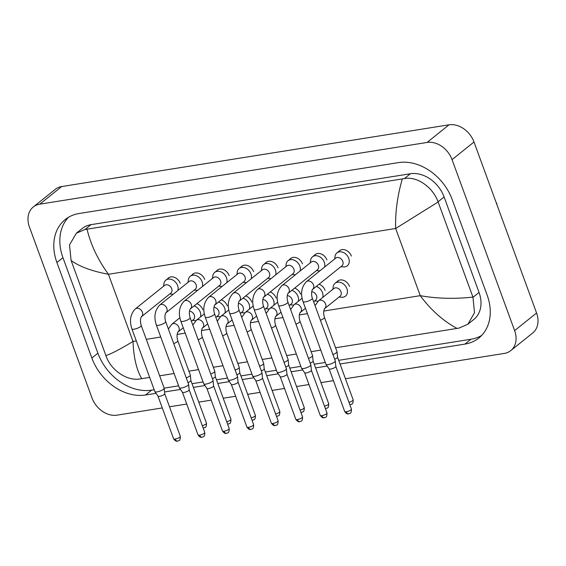 <?xml version="1.0" encoding="UTF-8"?>
<svg xmlns="http://www.w3.org/2000/svg" width="566" height="566" viewBox="0 0 566 566"><rect width="100%" height="100%" fill="white"/><g stroke="black" fill="none" stroke-linecap="round" stroke-linejoin="round"><path stroke-width="0.85" d="M340.923 266.671L343.251 266.904A8.264 6.36 -128.8 0 0 347.283 265.808A8.264 6.36 -128.8 0 0 348.727 258.308A8.264 6.36 -128.8 0 0 336.933 252.917A8.264 6.36 -128.8 0 0 334.994 256.617L334.718 258.938M342.791 261.372A4.96 3.813 -128.8 0 0 335.716 258.138L306.411 281.67A4.96 3.813 -128.8 0 1 307.621 281.083A4.96 3.813 -128.8 0 1 313.486 284.903A4.96 3.813 -128.8 0 1 312.616 289.403L341.921 265.871A4.96 3.813 -128.8 0 0 342.791 261.372M303.029 301.643A4.96 1.274 159.9 0 0 304.975 301.961A4.96 1.274 159.9 0 0 305.215 301.926A4.96 1.274 159.9 0 0 310.147 300.256A4.96 1.274 159.9 0 0 312.34 298.24L335.284 360.931A4.96 1.274 159.9 0 1 335.305 361.016A4.96 1.274 159.9 0 1 334.598 362.007A4.96 1.274 159.9 0 1 328.16 364.617A4.96 1.274 159.9 0 1 326.016 364.419A4.96 1.274 159.9 0 1 325.974 364.341L303.029 301.643C300.327 293.542 301.452 286.884 306.411 281.67M335.822 366.407A3.58 0.92 159.9 0 1 335.836 366.464A3.58 0.92 159.9 0 1 335.327 367.178A3.58 0.92 159.9 0 1 330.678 369.067A3.58 0.92 159.9 0 1 329.122 368.919A3.58 0.92 159.9 0 1 329.094 368.869M339.098 297.016L341.425 297.249A8.264 6.36 -128.8 0 0 345.451 296.152A8.264 6.36 -128.8 0 0 346.901 288.653A8.264 6.36 -128.8 0 0 335.107 283.269A8.264 6.36 -128.8 0 0 333.162 286.962L332.886 289.29M324.728 308.555L340.088 296.216A4.96 3.813 -128.8 0 0 340.958 291.723A4.96 3.813 -128.8 0 0 333.883 288.49L318.517 300.822A4.96 3.813 -128.8 0 1 319.726 300.242A4.96 3.813 -128.8 0 1 325.591 304.055A4.96 3.813 -128.8 0 1 324.728 308.555L324.728 308.555C325.28 307.253 322.408 310.953 324.452 317.392A4.96 1.274 159.9 0 1 320.391 320.229M324.452 317.392L337.003 351.691A4.96 1.274 159.9 0 1 337.018 351.776A4.96 1.274 159.9 0 1 336.317 352.76A4.96 1.274 159.9 0 1 332.942 354.528M337.534 357.16A3.58 0.92 159.9 0 1 337.548 357.224A3.58 0.92 159.9 0 1 337.046 357.938A3.58 0.92 159.9 0 1 334.648 359.198M324.551 267.102A8.264 6.36 -128.8 0 0 324.283 262.207A8.264 6.36 -128.8 0 0 312.489 256.815A8.264 6.36 -128.8 0 0 310.55 260.516L310.274 262.836M318.347 265.27A4.96 3.813 -128.8 0 0 311.272 262.037L281.967 285.568A4.96 3.813 -128.8 0 1 283.177 284.981A4.96 3.813 -128.8 0 1 289.042 288.801A4.96 3.813 -128.8 0 1 288.172 293.294L317.476 269.77A4.96 3.813 -128.8 0 0 318.347 265.27M278.585 305.541A4.96 1.274 159.9 0 0 280.531 305.852A4.96 1.274 159.9 0 0 280.771 305.817A4.96 1.274 159.9 0 0 285.703 304.147A4.96 1.274 159.9 0 0 287.896 302.131L310.84 364.829A4.96 1.274 159.9 0 1 310.861 364.914A4.96 1.274 159.9 0 1 310.154 365.898A4.96 1.274 159.9 0 1 303.716 368.516A4.96 1.274 159.9 0 1 301.565 368.31A4.96 1.274 159.9 0 1 301.529 368.24L278.585 305.541C275.883 297.44 277.007 290.783 281.967 285.568M311.378 370.298A3.58 0.92 159.9 0 1 311.392 370.362A3.58 0.92 159.9 0 1 310.883 371.077A3.58 0.92 159.9 0 1 306.234 372.966A3.58 0.92 159.9 0 1 304.678 372.817A3.58 0.92 159.9 0 1 304.65 372.761M316.479 270.569L318.807 270.803A8.264 6.36 -128.8 0 0 319.932 270.817M300.107 271.001A8.264 6.36 -128.8 0 0 299.839 266.098A8.264 6.36 -128.8 0 0 288.044 260.714A8.264 6.36 -128.8 0 0 286.106 264.407L285.83 266.735M293.895 269.168A4.96 3.813 -128.8 0 0 286.82 265.935L257.523 289.459A4.96 3.813 -128.8 0 1 258.733 288.879A4.96 3.813 -128.8 0 1 264.598 292.693A4.96 3.813 -128.8 0 1 263.728 297.192L293.032 273.668A4.96 3.813 -128.8 0 0 293.895 269.168M254.141 309.439A4.96 1.274 159.9 0 0 256.08 309.751A4.96 1.274 159.9 0 0 256.327 309.715A4.96 1.274 159.9 0 0 261.259 308.046A4.96 1.274 159.9 0 0 263.452 306.029L286.396 368.728A4.96 1.274 159.9 0 1 286.417 368.806A4.96 1.274 159.9 0 1 285.71 369.796A4.96 1.274 159.9 0 1 279.271 372.414A4.96 1.274 159.9 0 1 277.121 372.209A4.96 1.274 159.9 0 1 277.085 372.131L254.141 309.439C251.438 301.331 252.563 294.674 257.523 289.459M286.934 374.197A3.58 0.92 159.9 0 1 286.948 374.26A3.58 0.92 159.9 0 1 286.438 374.968A3.58 0.92 159.9 0 1 281.783 376.857A3.58 0.92 159.9 0 1 280.234 376.715A3.58 0.92 159.9 0 1 280.205 376.659L295.834 419.356C298.742 423.106 299.64 421.281 299.761 421.663A3.58 2.094 -99.1 0 1 297.412 419.555A3.58 0.92 159.9 0 1 295.834 419.356M292.035 274.468L294.362 274.694A8.264 6.36 -128.8 0 0 295.48 274.708M275.663 274.892A8.264 6.36 -128.8 0 0 275.394 269.996A8.264 6.36 -128.8 0 0 263.6 264.605A8.264 6.36 -128.8 0 0 261.662 268.305L261.386 270.626M269.451 273.06A4.96 3.813 -128.8 0 0 262.376 269.826L233.079 293.358A4.96 3.813 -128.8 0 1 234.289 292.771A4.96 3.813 -128.8 0 1 240.154 296.591A4.96 3.813 -128.8 0 1 239.284 301.091L268.588 277.559A4.96 3.813 -128.8 0 0 269.451 273.06M229.697 313.331A4.96 1.274 159.9 0 0 231.635 313.649A4.96 1.274 159.9 0 0 231.883 313.614A4.96 1.274 159.9 0 0 236.814 311.944A4.96 1.274 159.9 0 0 239.008 309.927L261.952 372.619A4.96 1.274 159.9 0 1 261.973 372.704A4.96 1.274 159.9 0 1 261.266 373.694A4.96 1.274 159.9 0 1 254.827 376.305A4.96 1.274 159.9 0 1 252.677 376.107A4.96 1.274 159.9 0 1 252.641 376.029L229.697 313.331C226.994 305.23 228.119 298.572 233.079 293.358M262.49 378.095A3.58 0.92 159.9 0 1 262.504 378.152A3.58 0.92 159.9 0 1 261.994 378.866A3.58 0.92 159.9 0 1 257.339 380.755A3.58 0.92 159.9 0 1 255.79 380.607A3.58 0.92 159.9 0 1 255.761 380.557M267.591 278.359L269.918 278.592A8.264 6.36 -128.8 0 0 271.036 278.606M251.219 278.79A8.264 6.36 -128.8 0 0 250.95 273.894A8.264 6.36 -128.8 0 0 239.156 268.503A8.264 6.36 -128.8 0 0 237.218 272.204L236.942 274.524M245.007 276.958A4.96 3.813 -128.8 0 0 237.932 273.725L208.635 297.256A4.96 3.813 -128.8 0 1 209.845 296.669A4.96 3.813 -128.8 0 1 215.71 300.489A4.96 3.813 -128.8 0 1 214.839 304.982L244.144 281.458A4.96 3.813 -128.8 0 0 245.007 276.958M205.253 317.229A4.96 1.274 159.9 0 0 207.191 317.54A4.96 1.274 159.9 0 0 207.439 317.505A4.96 1.274 159.9 0 0 212.37 315.835A4.96 1.274 159.9 0 0 214.564 313.819L237.508 376.517A4.96 1.274 159.9 0 1 237.522 376.602A4.96 1.274 159.9 0 1 236.821 377.586A4.96 1.274 159.9 0 1 230.383 380.203A4.96 1.274 159.9 0 1 228.232 379.998A4.96 1.274 159.9 0 1 228.197 379.928L205.253 317.229C202.55 309.128 203.675 302.47 208.635 297.256M238.045 381.993A3.58 0.92 159.9 0 1 238.06 382.05A3.58 0.92 159.9 0 1 237.55 382.765A3.58 0.92 159.9 0 1 232.895 384.654A3.58 0.92 159.9 0 1 231.345 384.505A3.58 0.92 159.9 0 1 231.317 384.448M243.147 282.257L245.474 282.491A8.264 6.36 -128.8 0 0 246.592 282.505M322.726 297.447A8.264 6.36 -128.8 0 0 322.45 292.551A8.264 6.36 -128.8 0 0 316.33 286.424M313.621 301.742L315.644 300.114A4.96 3.813 -128.8 0 0 316.514 295.615A4.96 3.813 -128.8 0 0 311.696 291.709M295.947 324.127A4.96 1.274 159.9 0 0 300.008 321.29L312.559 355.582A4.96 1.274 159.9 0 1 312.574 355.667A4.96 1.274 159.9 0 1 311.873 356.658A4.96 1.274 159.9 0 1 308.498 358.427M324.516 406.211A3.58 0.92 159.9 0 0 328.719 403.756L313.104 361.087A3.58 0.92 159.9 0 1 313.104 361.115A3.58 0.92 159.9 0 1 312.595 361.83A3.58 0.92 159.9 0 1 310.203 363.096M314.654 300.914L316.981 301.147A8.264 6.36 -128.8 0 0 318.12 301.162M298.282 301.345A8.264 6.36 -128.8 0 0 298.006 296.45A8.264 6.36 -128.8 0 0 291.886 290.316M289.176 305.633L291.2 304.013A4.96 3.813 -128.8 0 0 292.07 299.513A4.96 3.813 -128.8 0 0 287.252 295.608M271.503 328.025A4.96 1.274 159.9 0 0 275.557 325.181L288.115 359.481A4.96 1.274 159.9 0 1 288.129 359.566A4.96 1.274 159.9 0 1 287.429 360.549A4.96 1.274 159.9 0 1 284.054 362.325M288.646 364.957A3.58 0.92 159.9 0 1 288.66 365.013A3.58 0.92 159.9 0 1 288.151 365.728A3.58 0.92 159.9 0 1 285.759 366.987M290.202 304.812L292.537 305.039A8.264 6.36 -128.8 0 0 293.676 305.053M273.831 305.237A8.264 6.36 -128.8 0 0 273.562 300.341A8.264 6.36 -128.8 0 0 267.442 294.214M264.732 309.531L266.756 307.904A4.96 3.813 -128.8 0 0 267.626 303.411A4.96 3.813 -128.8 0 0 262.808 299.506M247.059 331.917A4.96 1.274 159.9 0 0 251.113 329.079L263.664 363.379A4.96 1.274 159.9 0 1 263.685 363.464A4.96 1.274 159.9 0 1 262.985 364.447A4.96 1.274 159.9 0 1 259.61 366.216M264.202 368.848A3.58 0.92 159.9 0 1 264.216 368.912A3.58 0.92 159.9 0 1 263.706 369.626A3.58 0.92 159.9 0 1 261.315 370.886M265.758 308.703L268.093 308.937A8.264 6.36 -128.8 0 0 269.232 308.951M496 202.126L496.028 202.112A29.743 22.888 51.2 0 1 496.474 202.961A29.743 22.888 51.2 0 1 496.906 203.817L496.686 203.993M351.366 256.073A8.264 6.36 -128.8 0 0 339.572 250.681A8.264 6.36 -128.8 0 0 338.885 251.354M300.645 294.207A8.264 6.36 -128.8 0 0 294.624 288.115M325.089 290.308A8.264 6.36 -128.8 0 0 319.068 284.217M253.589 271.652A8.264 6.36 -128.8 0 0 241.795 266.268A8.264 6.36 -128.8 0 0 241.109 266.94M278.033 267.76A8.264 6.36 -128.8 0 0 266.239 262.369A8.264 6.36 -128.8 0 0 265.553 263.041M302.477 263.862A8.264 6.36 -128.8 0 0 290.683 258.471A8.264 6.36 -128.8 0 0 289.997 259.15M326.922 259.964A8.264 6.36 -128.8 0 0 315.128 254.58A8.264 6.36 -128.8 0 0 314.441 255.252M349.533 286.417A8.264 6.36 -128.8 0 0 337.746 281.026A8.264 6.36 -128.8 0 0 337.053 281.705M180.25 283.34A8.264 6.36 -128.8 0 0 168.463 277.956A8.264 6.36 -128.8 0 0 167.769 278.628M251.757 301.996A8.264 6.36 -128.8 0 0 245.736 295.905M227.313 305.895A8.264 6.36 -128.8 0 0 221.292 299.803M202.869 309.793A8.264 6.36 -128.8 0 0 196.848 303.701M204.701 279.448A8.264 6.36 -128.8 0 0 192.907 274.057A8.264 6.36 -128.8 0 0 192.214 274.729M229.145 275.55A8.264 6.36 -128.8 0 0 217.351 270.159A8.264 6.36 -128.8 0 0 216.658 270.838M276.201 298.105A8.264 6.36 -128.8 0 0 270.18 292.014M162.3 407.93L116.971 415.154A22.032 16.952 51.2 0 1 92.003 397.969L29.432 226.98A22.032 16.952 51.2 0 1 33.281 206.986L55.235 189.362A22.032 16.952 51.2 0 1 61.708 186.547L449.029 124.817A22.032 16.952 51.2 0 1 473.997 142.002L536.568 312.991A22.032 16.952 51.2 0 1 532.719 332.985L510.765 350.609A22.032 16.952 51.2 0 1 504.292 353.425L345.437 378.746M33.281 206.986A22.032 16.952 51.2 0 1 39.762 204.17L427.082 142.441A22.032 16.952 51.2 0 1 452.05 159.626L514.621 330.615A22.032 16.952 51.2 0 1 510.765 350.609M333.409 380.663L320.993 382.637M308.965 384.555L296.549 386.536M284.521 388.453L272.105 390.434M260.077 392.351L247.653 394.325M235.633 396.242L223.209 398.223M211.189 400.141L198.765 402.122M186.745 404.039L169.503 406.784M340.039 363.995L464.919 344.093A47.374 36.45 -128.8 0 0 478.843 338.036A47.374 36.45 -128.8 0 0 487.128 295.049L452.184 199.55A47.374 36.45 -128.8 0 0 398.499 162.605L79.134 213.502A47.374 36.45 -128.8 0 0 65.21 219.558A47.374 36.45 -128.8 0 0 56.918 262.553L91.869 358.045A47.374 36.45 -128.8 0 0 145.547 394.99L156.032 393.32M164.55 391.962L180.476 389.429M193.367 387.37L204.92 385.531M217.818 383.472L229.364 381.633M242.262 379.581L253.809 377.741M266.706 375.683L278.253 373.843M291.15 371.784L302.697 369.945M315.595 367.893L327.141 366.053M68.394 217.344A47.374 36.45 -128.8 0 0 62.96 257.7L97.904 353.198A47.374 36.45 -128.8 0 0 151.582 390.144L154.171 389.733M338.694 360.323L470.954 339.246A47.374 36.45 -128.8 0 0 481.694 335.405M164.147 388.142L178.615 385.835M192.03 383.698L203.06 381.944M216.474 379.807L227.511 378.046M240.918 375.909L251.955 374.147M265.362 372.011L276.399 370.256M289.806 368.119L300.843 366.358M314.25 364.221L325.287 362.459M467.905 324.212L459.09 328.068L457.01 328.421C443.107 320.901 430.853 309.984 420.248 295.664C436.69 298.622 454.25 299.103 472.943 297.108L474.527 312.68L467.905 324.212L473.841 319.443A29.743 22.888 -128.8 0 0 479.048 292.452L444.098 196.954A29.743 22.888 -128.8 0 0 410.392 173.755L91.027 224.66A29.743 22.888 -128.8 0 0 82.282 228.459L76.339 233.227L85.02 229.478L87.037 229.173C90.808 244.83 97.939 259.865 108.439 274.269C92.081 271.241 79.636 266.65 71.111 260.487L69.505 244.936L76.339 233.227M457.01 328.421L335.567 347.772M320.773 350.135L311.123 351.67M296.329 354.026L286.679 355.568M271.885 357.924L262.235 359.467M247.441 361.823L237.791 363.358M222.997 365.714L213.347 367.256M198.553 369.612L188.903 371.155M174.109 373.51L159.64 375.817M149.665 377.409L139.724 378.972C127.329 381.187 110.844 370.44 105.991 355.795L71.111 260.487M472.943 297.108L438.134 201.991L395.662 228.487C395.174 212.491 397.389 195.97 402.306 178.927L87.037 229.173M402.306 178.927L404.386 178.58C417.177 176.04 432.933 187.367 438.063 201.8L438.134 201.991M105.92 355.604C111.509 353.736 120.544 349.01 133.024 341.447C133.618 357.358 136.526 369.768 141.741 378.668M226.775 282.689A8.264 6.36 -128.8 0 0 226.506 277.786A8.264 6.36 -128.8 0 0 214.712 272.402A8.264 6.36 -128.8 0 0 212.774 276.095L212.491 278.422M220.563 280.856A4.96 3.813 -128.8 0 0 213.488 277.623L184.183 301.147A4.96 3.813 -128.8 0 1 185.4 300.567A4.96 3.813 -128.8 0 1 191.266 304.381A4.96 3.813 -128.8 0 1 190.395 308.88L219.7 285.356A4.96 3.813 -128.8 0 0 220.563 280.856M180.809 321.127A4.96 1.274 159.9 0 0 182.747 321.438A4.96 1.274 159.9 0 0 182.995 321.403A4.96 1.274 159.9 0 0 187.926 319.733A4.96 1.274 159.9 0 0 190.119 317.717L213.064 380.416A4.96 1.274 159.9 0 1 213.078 380.493A4.96 1.274 159.9 0 1 212.377 381.484A4.96 1.274 159.9 0 1 205.939 384.102A4.96 1.274 159.9 0 1 203.788 383.897A4.96 1.274 159.9 0 1 203.753 383.819L180.809 321.127C178.106 313.019 179.231 306.362 184.183 301.147M213.601 385.885A3.58 0.92 159.9 0 1 213.608 385.948A3.58 0.92 159.9 0 1 213.106 386.656A3.58 0.92 159.9 0 1 208.451 388.552A3.58 0.92 159.9 0 1 206.901 388.403A3.58 0.92 159.9 0 1 206.873 388.347M218.702 286.155L221.03 286.382A8.264 6.36 -128.8 0 0 222.148 286.396M202.331 286.58A8.264 6.36 -128.8 0 0 202.062 281.684A8.264 6.36 -128.8 0 0 190.268 276.293A8.264 6.36 -128.8 0 0 188.329 279.993L188.046 282.314M196.119 284.748A4.96 3.813 -128.8 0 0 189.044 281.514L159.739 305.046A4.96 3.813 -128.8 0 1 160.956 304.458A4.96 3.813 -128.8 0 1 166.814 308.279A4.96 3.813 -128.8 0 1 165.951 312.779L195.256 289.247A4.96 3.813 -128.8 0 0 196.119 284.748M156.365 325.018A4.96 1.274 159.9 0 0 158.303 325.337A4.96 1.274 159.9 0 0 158.551 325.301A4.96 1.274 159.9 0 0 163.482 323.632A4.96 1.274 159.9 0 0 165.675 321.615L188.62 384.307A4.96 1.274 159.9 0 1 188.634 384.392A4.96 1.274 159.9 0 1 187.933 385.382A4.96 1.274 159.9 0 1 181.495 387.993A4.96 1.274 159.9 0 1 179.344 387.795A4.96 1.274 159.9 0 1 179.309 387.717L156.365 325.018C153.662 316.918 154.787 310.26 159.739 305.046M204.779 432.481C204.715 437.992 203.123 436.322 201.977 437.249A3.58 2.094 -99.1 0 1 199.635 435.141A3.58 0.92 159.9 0 0 203.194 433.938A3.58 0.92 159.9 0 0 204.779 432.481L189.164 389.811A3.58 0.92 159.9 0 1 189.164 389.84A3.58 0.92 159.9 0 1 188.662 390.554A3.58 0.92 159.9 0 1 184.007 392.443A3.58 0.92 159.9 0 1 182.457 392.295A3.58 0.92 159.9 0 1 182.429 392.245M194.258 290.047L196.586 290.28A8.264 6.36 -128.8 0 0 197.704 290.294M177.887 290.478A8.264 6.36 -128.8 0 0 177.618 285.582A8.264 6.36 -128.8 0 0 165.824 280.191A8.264 6.36 -128.8 0 0 163.885 283.891L163.602 286.212M171.675 288.646A4.96 3.813 -128.8 0 0 164.6 285.413L135.295 308.944A4.96 3.813 -128.8 0 1 136.512 308.357A4.96 3.813 -128.8 0 1 142.37 312.177A4.96 3.813 -128.8 0 1 141.507 316.67L170.812 293.146A4.96 3.813 -128.8 0 0 171.675 288.646M131.92 328.917A4.96 1.274 159.9 0 0 133.859 329.228A4.96 1.274 159.9 0 0 134.107 329.193A4.96 1.274 159.9 0 0 139.031 327.53A4.96 1.274 159.9 0 0 141.231 325.507L164.175 388.205A4.96 1.274 159.9 0 1 164.19 388.29A4.96 1.274 159.9 0 1 163.489 389.274A4.96 1.274 159.9 0 1 157.051 391.891A4.96 1.274 159.9 0 1 154.9 391.686A4.96 1.274 159.9 0 1 154.865 391.615L131.92 328.917C129.218 320.816 130.343 314.158 135.295 308.944M164.706 393.681A3.58 0.92 159.9 0 1 164.72 393.738A3.58 0.92 159.9 0 1 164.218 394.452A3.58 0.92 159.9 0 1 159.562 396.342A3.58 0.92 159.9 0 1 158.013 396.193A3.58 0.92 159.9 0 1 157.985 396.136M169.814 293.945L172.142 294.179A8.264 6.36 -128.8 0 0 173.26 294.193M249.387 309.135A8.264 6.36 -128.8 0 0 249.118 304.239A8.264 6.36 -128.8 0 0 242.991 298.112M240.288 313.43L242.312 311.802A4.96 3.813 -128.8 0 0 243.182 307.303A4.96 3.813 -128.8 0 0 238.364 303.397M222.615 335.815A4.96 1.274 159.9 0 0 226.669 332.978L239.22 367.27A4.96 1.274 159.9 0 1 239.241 367.355A4.96 1.274 159.9 0 1 238.541 368.346A4.96 1.274 159.9 0 1 235.166 370.114M239.758 372.746A3.58 0.92 159.9 0 1 239.772 372.81A3.58 0.92 159.9 0 1 239.262 373.518A3.58 0.92 159.9 0 1 236.871 374.784M241.314 312.602L243.649 312.835A8.264 6.36 -128.8 0 0 244.788 312.849M224.943 313.033A8.264 6.36 -128.8 0 0 224.674 308.137A8.264 6.36 -128.8 0 0 218.547 302.003M215.844 317.321L217.868 315.701A4.96 3.813 -128.8 0 0 218.738 311.201A4.96 3.813 -128.8 0 0 213.92 307.296M198.171 339.713A4.96 1.274 159.9 0 0 202.225 336.869L214.776 371.169A4.96 1.274 159.9 0 1 214.797 371.254A4.96 1.274 159.9 0 1 214.097 372.237A4.96 1.274 159.9 0 1 210.722 374.013M215.313 376.645A3.58 0.92 159.9 0 1 215.328 376.701A3.58 0.92 159.9 0 1 214.818 377.416A3.58 0.92 159.9 0 1 212.427 378.675M216.87 316.5L219.198 316.734A8.264 6.36 -128.8 0 0 220.344 316.741M200.498 316.925A8.264 6.36 -128.8 0 0 200.23 312.029A8.264 6.36 -128.8 0 0 194.103 305.902M191.4 321.219L193.423 319.592A4.96 3.813 -128.8 0 0 194.294 315.099A4.96 3.813 -128.8 0 0 189.476 311.194M173.72 343.604A4.96 1.274 159.9 0 0 177.781 340.767L190.332 375.067A4.96 1.274 159.9 0 1 190.353 375.152A4.96 1.274 159.9 0 1 189.645 376.135A4.96 1.274 159.9 0 1 186.278 377.904M190.869 380.536A3.58 0.92 159.9 0 1 190.884 380.6A3.58 0.92 159.9 0 1 190.374 381.314A3.58 0.92 159.9 0 1 187.983 382.574M192.426 320.391L194.754 320.625A8.264 6.36 -128.8 0 0 195.9 320.639M344.722 411.567C347.63 415.317 348.529 413.491 348.649 413.866C349.795 412.939 351.38 414.616 351.444 409.105A3.58 0.92 159.9 0 1 349.859 410.562A3.58 0.92 159.9 0 1 346.3 411.765A3.58 0.92 159.9 0 1 344.722 411.567L329.108 368.898M348.649 413.866A3.58 2.094 -99.1 0 1 346.3 411.765M349.823 404.669L350.361 404.626C351.507 403.7 353.099 405.376 353.163 399.858A3.58 0.92 159.9 0 1 348.96 402.32M350.361 404.626A3.58 2.094 -99.1 0 1 349.795 404.584M320.278 415.458C323.186 419.215 324.085 417.39 324.205 417.765C325.351 416.838 326.936 418.515 326.999 412.996A3.58 0.92 159.9 0 1 325.415 414.453A3.58 0.92 159.9 0 1 321.856 415.663A3.58 0.92 159.9 0 1 320.278 415.458L304.664 372.789M324.205 417.765A3.58 2.094 -99.1 0 1 321.856 415.663M299.761 421.663C300.907 420.736 302.492 422.413 302.555 416.894A3.58 0.92 159.9 0 1 300.971 418.352A3.58 0.92 159.9 0 1 297.412 419.555M271.39 423.255C274.298 427.005 275.196 425.179 275.317 425.554C276.456 424.627 278.048 426.304 278.111 420.793A3.58 0.92 159.9 0 1 276.526 422.25A3.58 0.92 159.9 0 1 272.968 423.453A3.58 0.92 159.9 0 1 271.39 423.255L255.775 380.585M275.317 425.554A3.58 2.094 -99.1 0 1 272.968 423.453M246.946 427.146C249.854 430.903 250.752 429.078 250.872 429.452C252.012 428.526 253.603 430.202 253.667 424.684A3.58 0.92 159.9 0 1 252.082 426.141A3.58 0.92 159.9 0 1 248.524 427.351A3.58 0.92 159.9 0 1 246.946 427.146L231.331 384.477M250.872 429.452A3.58 2.094 -99.1 0 1 248.524 427.351M328.719 403.756C328.655 409.275 327.063 407.598 325.917 408.525A3.58 2.094 -99.1 0 1 325.351 408.482M300.008 321.29C297.964 314.852 300.836 311.151 300.284 312.453A4.96 3.813 -128.8 0 0 301.147 307.954A4.96 3.813 -128.8 0 0 295.282 304.133A4.96 3.813 -128.8 0 0 294.072 304.72L302.088 298.289M300.935 412.465L301.473 412.416C302.619 411.489 304.211 413.166 304.275 407.654A3.58 0.92 159.9 0 1 300.072 410.109M301.473 412.416A3.58 2.094 -99.1 0 1 300.907 412.381M275.557 325.181C273.52 318.743 276.392 315.043 275.84 316.344A4.96 3.813 -128.8 0 0 276.703 311.852A4.96 3.813 -128.8 0 0 270.838 308.031A4.96 3.813 -128.8 0 0 269.628 308.619L277.644 302.18M276.491 416.357L277.029 416.314C278.175 415.387 279.767 417.064 279.83 411.546A3.58 0.92 159.9 0 1 275.628 414.008M277.029 416.314A3.58 2.094 -99.1 0 1 276.463 416.272M251.113 329.079C249.075 322.641 251.948 318.941 251.396 320.243L251.389 320.243A4.96 3.813 -128.8 0 0 252.259 315.743A4.96 3.813 -128.8 0 0 246.394 311.93A4.96 3.813 -128.8 0 0 245.184 312.51L253.2 306.079M323.78 311.045L420.248 295.664L395.662 228.487L108.439 274.269L133.024 341.447L136.314 340.923M146.29 339.331L160.758 337.025M177.108 334.421L185.202 333.126M201.553 330.523L209.646 329.235M225.997 326.624L234.091 325.337M250.441 322.733L258.535 321.438M274.885 318.835L282.979 317.547M299.329 314.937L307.423 313.649M39.762 204.17L61.708 186.547M514.621 330.615L536.568 312.991M452.05 159.626L473.997 142.002M427.082 142.441L449.029 124.817M62.96 257.7L56.918 262.553M470.954 339.246L464.919 344.093M151.582 390.144L145.547 394.99M97.904 353.198L91.869 358.045M479.048 292.452L473.006 297.299M91.027 224.66L85.02 229.478M410.392 173.755L404.386 178.58M444.098 196.954L438.063 201.8M222.502 431.044C225.41 434.794 226.308 432.969 226.421 433.351C227.567 432.424 229.159 434.101 229.223 428.582A3.58 0.92 159.9 0 1 227.638 430.04A3.58 0.92 159.9 0 1 224.079 431.242A3.58 0.92 159.9 0 1 222.502 431.044L206.887 388.375M226.421 433.351A3.58 2.094 -99.1 0 1 224.079 431.242M199.635 435.141A3.58 0.92 159.9 0 1 198.05 434.943L182.436 392.273M173.606 438.834C176.521 442.591 177.413 440.765 177.533 441.14C178.679 440.214 180.271 441.89 180.335 436.372A3.58 0.92 159.9 0 1 178.75 437.829A3.58 0.92 159.9 0 1 175.191 439.039A3.58 0.92 159.9 0 1 173.606 438.834L157.992 396.165M177.533 441.14A3.58 2.094 -99.1 0 1 175.191 439.039M252.047 420.255L252.585 420.213C253.731 419.286 255.323 420.963 255.386 415.444A3.58 0.92 159.9 0 1 251.184 417.899M252.585 420.213A3.58 2.094 -99.1 0 1 252.019 420.17M226.669 332.978C224.631 326.54 227.504 322.839 226.945 324.141A4.96 3.813 -128.8 0 0 227.815 319.641A4.96 3.813 -128.8 0 0 221.95 315.821A4.96 3.813 -128.8 0 0 220.74 316.408L228.756 309.977M227.603 424.153L228.14 424.104C229.287 423.177 230.878 424.854 230.942 419.342A3.58 0.92 159.9 0 1 226.74 421.797M228.14 424.104A3.58 2.094 -99.1 0 1 227.567 424.068M202.225 336.869C200.187 330.438 203.06 326.731 202.501 328.032A4.96 3.813 -128.8 0 0 203.371 323.54A4.96 3.813 -128.8 0 0 197.506 319.719A4.96 3.813 -128.8 0 0 196.296 320.306L204.305 313.868M203.159 428.045L203.696 428.002C204.842 427.075 206.427 428.752 206.498 423.234A3.58 0.92 159.9 0 1 202.295 425.696M203.696 428.002A3.58 2.094 -99.1 0 1 203.123 427.96M177.781 340.767C175.743 334.329 178.615 330.629 178.057 331.931A4.96 3.813 -128.8 0 0 178.927 327.431A4.96 3.813 -128.8 0 0 173.062 323.618A4.96 3.813 -128.8 0 0 171.852 324.198L179.861 317.767M336.933 252.917L340.378 250.151M335.836 366.464L335.305 361.016M312.34 298.24C310.302 291.801 313.175 288.094 312.616 289.403M329.122 368.919L326.016 364.419M351.444 409.105L335.829 366.435M335.107 283.269L338.553 280.503M337.548 357.224L337.018 351.776M315.05 305.633L318.517 300.822M353.163 399.858L337.548 357.188M312.489 256.815L315.934 254.049M311.392 370.362L310.861 364.914M287.896 302.131C285.858 295.693 288.731 291.992 288.172 293.294M304.678 372.817L301.565 368.31M326.999 412.996L311.385 370.334M288.044 260.714L291.49 257.947M286.948 374.26L286.417 368.806M263.452 306.029C261.414 299.591 264.287 295.891 263.728 297.192M280.234 376.715L277.121 372.209M302.555 416.894L286.941 374.225M263.6 264.605L267.046 261.839M262.504 378.152L261.973 372.704M239.008 309.927C236.97 303.489 239.843 299.782 239.284 301.091M255.79 380.607L252.677 376.107M278.111 420.793L262.497 378.123M239.156 268.503L242.602 265.737M238.06 382.05L237.522 376.602M214.564 313.819C212.526 307.38 215.398 303.68 214.839 304.982M231.345 384.505L228.232 379.998M253.667 424.684L238.053 382.022M300.284 312.453L305.463 308.293M313.104 361.115L312.574 355.667M290.606 309.531L294.072 304.72M325.379 408.567L325.917 408.525M275.84 316.344L281.019 312.184M304.275 407.654L288.66 364.985L288.129 359.566M266.161 313.423L269.628 308.619M264.216 368.912L263.685 363.464M256.575 316.083L251.389 320.243M241.717 317.321L245.184 312.51M279.83 411.546L264.216 368.876M214.712 272.402L218.158 269.635M213.608 385.948L213.078 380.493M190.119 317.717C188.075 311.279 190.954 307.579 190.395 308.88M206.901 388.403L203.788 383.897M229.223 428.582L213.608 385.913M190.268 276.293L193.714 273.534M189.164 389.84L188.634 384.392M165.675 321.615C163.631 315.177 166.51 311.477 165.951 312.779M182.457 392.295L179.344 387.795M198.05 434.943C200.965 438.692 201.857 436.867 201.977 437.249M165.824 280.191L169.269 277.425M180.335 436.372L164.72 393.71L164.19 388.29M141.231 325.507C139.186 319.068 142.059 315.368 141.507 316.67M158.013 396.193L154.9 391.686M226.945 324.141L232.131 319.981M239.772 372.81L239.241 367.355M217.273 321.219L220.74 316.408M255.386 415.444L239.772 372.775M202.501 328.032L207.687 323.879M215.328 376.701L214.797 371.254M192.822 325.11L196.296 320.306M230.942 419.342L215.328 376.673M178.057 331.931L183.243 327.771M190.884 380.6L190.353 375.152M168.378 329.009L171.852 324.198M206.498 423.234L190.884 380.564"/></g></svg>
